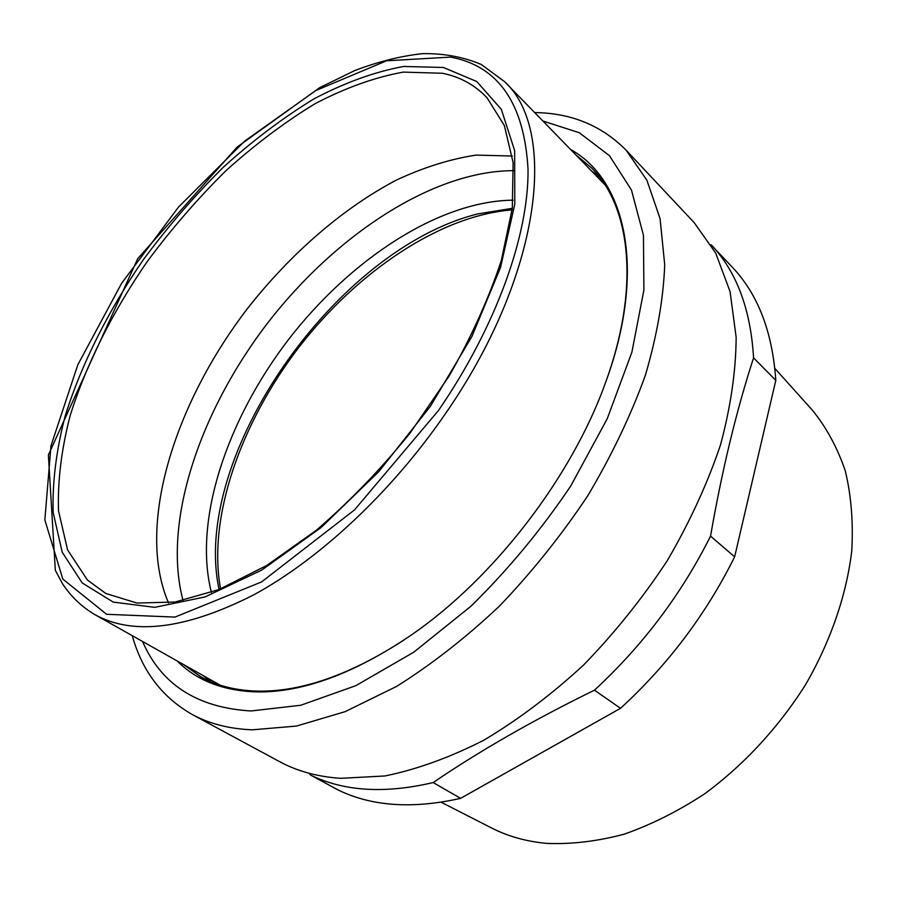 <?xml version="1.0" encoding="UTF-8"?>
<svg xmlns="http://www.w3.org/2000/svg" width="897" height="897" viewBox="0 0 897 897"><rect width="100%" height="100%" fill="white"/><g stroke="black" fill="none" stroke-linecap="round" stroke-linejoin="round"><path stroke-width="1.35" d="M433.173 782.554C480.108 750.61 533.872 719.82 594.453 690.174L620.522 708.305L460.598 798.352L433.173 782.554C384.959 793.89 344.134 791.412 310.676 775.12L338.023 789.932C371.717 806.369 412.575 809.172 460.598 798.352M710.547 536.137C721.995 470.297 736.336 410.882 753.57 357.869L775.804 380.384L734.643 556.824L710.547 536.137C681.339 594.363 642.633 645.705 594.453 690.174M309.017 773.259L310.676 775.12M775.804 380.384C772.485 332.125 758.077 294.485 732.58 267.474L710.951 244.713M734.643 556.824C706.13 614.221 668.086 664.711 620.522 708.305M711.287 244.87C736.594 271.668 750.688 309.33 753.57 357.869M774.873 368.42L812.615 410.456C826.529 427.645 837.428 447.816 845.31 470.959C851.219 495.593 853.372 522.222 851.769 550.836C846.566 594.677 830.891 640.693 805.786 684.299C778.843 727.131 743.983 764.838 704.818 793.699C678.166 811.213 651.188 824.747 623.864 834.277C596.841 841.408 570.997 844.436 546.329 843.359C526.102 841.442 507.825 836.296 491.478 827.931L441.178 802.232M219.081 589.508C190.399 456.192 335.848 249.041 477.866 213.901L512.299 208.328M132.263 635.681C142.107 671.001 162.088 697.272 192.193 714.483L279.449 761.575C297.131 771.185 317.549 776.768 340.714 778.327L384.959 775.961C416.668 769.491 449.576 757.606 483.674 740.294C517.905 719.943 551.162 694.883 583.465 665.137C614.546 633.114 642.465 598.333 667.222 560.771C689.614 522.357 707.374 483.763 720.482 444.99C730.696 406.879 735.921 370.988 736.157 337.306L730.068 291.57L715.683 253.055L694.099 222.534L626.196 150.281C601.842 125.602 571.333 113.022 534.668 112.574M192.193 714.483C209.304 723.789 229.352 728.902 252.326 729.822L296.492 726.065L345.132 711.657L396.586 686.418C431.692 664.408 466.036 637.576 499.618 605.923C532.067 571.961 561.432 535.274 587.703 495.85C611.619 455.631 630.849 415.434 645.369 375.282C656.929 335.949 663.388 299.127 664.722 264.828L660.08 218.61L646.872 180.185L626.196 150.281M142.533 641.456C161.247 684.613 197.418 707.778 251.037 710.973L300.753 705.255L355.84 685.667L413.663 652.265L471.026 606.17C508.016 569.83 541.283 529.735 570.817 485.871L607.235 418.731L631.88 352.218L643.9 290.034L643.441 235.227L631.454 190.007L609.455 155.674L579.294 132.722L542.887 121.017M177.191 660.966C196.903 680.756 223.745 691.082 257.731 691.935C303.276 692.372 354.259 673.535 410.691 635.435C493.888 578.509 572.151 476.756 605.845 381.741C646.939 269.649 625.781 179.882 570.627 149.507M183.38 664.442L200.592 676.63C217.074 685.958 236.629 690.802 259.267 691.15C302.289 691.565 350.435 674.578 403.728 640.178M608.637 373.791C639.774 282.432 629.402 205.716 591.773 168.109L575.582 154.598M203.26 675.632L210.918 681.698M599.319 176.787L591.493 170.935M443.387 67.466L403.616 66.468C374.778 71.794 344.897 82.591 313.995 98.849C283.082 117.742 252.887 140.504 223.409 167.145C194.761 195.524 168.176 226.235 143.666 259.267C108.772 309.902 81.661 363.52 65.212 415.804C56.276 450.193 52.261 482.418 53.158 512.467L62.207 552.216L82.199 582.938L113.235 602.1L154.71 607.347L205.077 596.92L261.733 570.088L321.059 527.571L378.747 471.699L430.347 406.363L471.9 336.532L500.526 267.519L514.788 204.258L514.654 150.662L501.322 109.322L476.778 81.537L443.387 67.466M87.413 580.023L105.857 593.5L137.006 603.053L175.094 602.022L218.924 589.564L266.734 565.48L316.271 530.306C349.404 501.804 380.676 469.389 410.086 433.072L449.139 376.022C471.519 336.667 488.91 298.174 501.3 260.545L512.322 208.16L513.118 162.604L504.349 125.513L487.116 97.874C475.006 85.024 460.105 76.817 442.4 73.262L403.314 72.108C374.935 77.232 345.524 87.771 315.082 103.693C284.618 122.227 254.86 144.608 225.809 170.822C197.575 198.764 171.383 229.004 147.231 261.554C112.865 311.438 86.213 364.283 70.112 415.771C61.388 449.621 57.52 481.33 58.518 510.864L67.578 549.906L87.413 580.023M512.322 156.033L476.027 155.103C450.272 159.049 423.877 167.291 396.855 179.849C342.878 208.104 290.55 253.739 247.763 308.198C174.108 404.009 135.626 526.718 168.546 602.941M513.723 170.665C432.702 170.565 335.243 235.418 267.429 323.324C199.863 411.42 162.166 522.256 183.055 600.542M513.14 200.177C438.969 200.85 350.29 259.48 288.52 339.548C226.975 419.785 193.057 520.54 211.412 592.401M512.109 209.92C440.023 215.426 357.253 271.746 298.791 347.453C240.609 423.384 207.409 517.816 220.572 588.903M444.721 414.706C541.485 275.951 558.158 130.155 504.506 81.593L481.24 64.449C463.39 56.926 443.847 53.315 422.644 53.641C400.791 56.006 378.198 61.624 354.864 70.515L319.567 87.715L237.2 147.03L137.734 258.65L48.382 455.003L55.334 570.335L62.532 583.779C70.852 596.393 81.537 606.63 94.589 614.479C132.846 635.805 185.892 629.268 253.728 594.857C319.467 559.179 391.182 492.431 444.721 414.706M450.653 57.094L386.618 60.783L315.811 90.541L244.724 141.053L178.559 207.016L121.611 283.306L77.804 364.81L50.961 445.887L44.85 519.946L62.801 579.058L106.62 614.299L174.971 617.091L261.565 581.94L354.55 509.866L438.454 410.523C496.456 326.082 528.77 234.745 528.041 169.354C524.285 103.536 498.497 66.12 450.653 57.094M605.004 184.827L504.506 81.593M220.146 685.14L94.589 614.479"/></g></svg>
